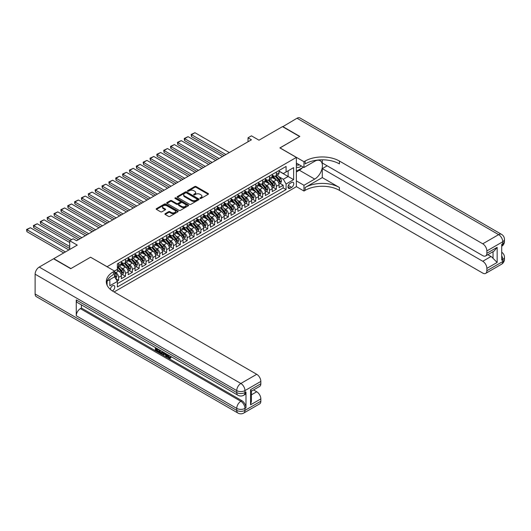 <?xml version="1.0" encoding="UTF-8"?>
<svg xmlns="http://www.w3.org/2000/svg" width="531" height="531" viewBox="0 0 531 531"><rect width="100%" height="100%" fill="white"/><g stroke="black" fill="none" stroke-linecap="round" stroke-linejoin="round"><path stroke-width="0.8" d="M200.101 198.441A0.664 0.385 0 0 0 201.043 198.441L208.198 194.313A0.949 0.551 0 0 0 208.477 193.921A0.949 0.551 0 0 0 208.198 193.536L196.078 186.54A0.949 0.551 0 0 0 194.731 186.54L187.582 190.669A0.664 0.385 0 0 0 188.525 191.213L189.448 190.682A3.047 1.759 0 0 1 193.755 190.682L194.771 191.26A3.047 1.759 0 0 1 195.66 192.507A3.047 1.759 0 0 1 194.771 193.749L193.842 194.286A0.664 0.385 0 0 0 194.784 194.831L195.713 194.293A3.047 1.759 0 0 1 200.021 194.293L201.03 194.877A3.047 1.759 0 0 1 201.919 196.118A3.047 1.759 0 0 1 201.03 197.366L200.101 197.897A0.664 0.385 0 0 0 200.101 198.441L200.101 197.897M112.399 290.935A3.106 1.792 120 0 0 112.579 290.842A3.106 1.792 120 0 0 114.61 288.107A3.106 1.792 120 0 0 114.132 285.618A3.106 1.792 120 0 0 112.579 285.771A3.106 1.792 120 0 0 110.388 289.428M165.181 213.668A0.949 0.551 0 0 0 164.902 214.053A0.949 0.551 0 0 0 165.181 214.444L168.586 216.409A0.949 0.551 0 0 0 169.927 216.409L177.872 211.823A0.949 0.551 0 0 0 178.15 211.431A0.949 0.551 0 0 0 177.872 211.046L165.758 204.05A0.949 0.551 0 0 0 164.411 204.05L156.466 208.637A0.949 0.551 0 0 0 156.187 209.022A0.949 0.551 0 0 0 156.466 209.413L160.574 211.783A0.949 0.551 0 0 0 161.922 211.783L165.32 209.818A0.949 0.551 0 0 0 165.599 209.433A0.949 0.551 0 0 0 165.32 209.041L163.282 207.867A2.549 1.467 0 0 1 162.539 206.825A2.549 1.467 0 0 1 164.106 205.47A2.549 1.467 0 0 1 166.887 205.789L174.858 210.389A2.549 1.467 0 0 1 175.608 211.431A2.549 1.467 0 0 1 174.035 212.792A2.549 1.467 0 0 1 171.261 212.473L169.927 211.703A0.949 0.551 0 0 0 168.586 211.703L165.181 213.668L165.181 214.444M90.635 257.263L107.096 266.688L296.364 157.415L279.903 147.91L299.623 136.527L282.479 126.63L258.989 140.191L251.448 135.836L248.017 137.814L251.448 139.792L76.577 240.755L73.145 238.777L69.72 240.755L69.72 249.464M90.635 257.183L70.922 268.567L53.777 258.67L77.26 245.11L69.72 240.755M189.521 204.322A0.949 0.551 0 0 0 190.861 204.322L198.806 199.736A0.949 0.551 0 0 0 199.085 199.344A0.949 0.551 0 0 0 198.806 198.959L186.693 191.963A0.949 0.551 0 0 0 185.346 191.963L177.4 196.55A0.949 0.551 0 0 0 177.122 196.935A0.949 0.551 0 0 0 177.4 197.326L189.521 204.322M175.343 198.587A0.664 0.385 0 0 1 176.02 198.68L176.02 197.89L188.339 204.999A0.949 0.551 0 0 1 188.618 205.391A0.949 0.551 0 0 1 188.339 205.776L180.394 210.362A0.949 0.551 0 0 1 179.053 210.362L166.933 203.366L170.332 201.422L170.332 200.625L166.933 202.59A0.949 0.551 0 0 0 166.654 202.981A0.949 0.551 0 0 0 166.933 203.366L166.933 202.59M170.332 201.422A0.949 0.551 0 0 1 171.679 201.422L171.679 200.625A0.949 0.551 0 0 0 170.332 200.625M171.679 200.625L176.591 203.466A0.949 0.551 0 0 0 177.938 203.466L180.195 202.165A0.949 0.551 0 0 0 180.474 201.773A0.949 0.551 0 0 0 180.195 201.388L175.077 198.435A0.664 0.385 0 0 1 176.02 197.89M117.192 281.091L118.612 280.268L115.771 278.622M114.57 271.872L115.871 272.629A3.876 2.237 60 0 1 118.612 277.374L121.36 275.795L121.36 278.682L125.469 276.306L122.349 274.507M121.008 267.67L122.727 268.666A3.876 2.237 60 0 1 125.469 273.419L128.217 271.832L128.217 274.726L132.332 272.35L129.212 270.551M127.865 263.715L129.584 264.71A3.876 2.237 60 0 1 132.332 269.463L135.073 267.876L135.073 270.764L139.188 268.387L136.069 266.589M134.721 259.752L136.447 260.748A3.876 2.237 60 0 1 139.188 265.5L141.93 263.914L141.93 266.808L146.045 264.431L142.925 262.633M141.578 255.796L143.304 256.792A3.876 2.237 60 0 1 146.045 261.544L148.786 259.958L148.786 262.845L152.901 260.469L149.782 258.67M148.434 251.833L150.16 252.829A3.876 2.237 60 0 1 152.901 257.581L155.643 255.995L155.643 258.889L159.758 256.513L156.638 254.714M155.298 247.877L157.017 248.873A3.876 2.237 60 0 1 159.758 253.626L162.506 252.039L162.506 254.926L166.615 252.55L163.495 250.751M162.154 243.915L163.873 244.91A3.876 2.237 60 0 1 166.615 249.663L169.362 248.077L169.362 250.971L173.478 248.594L170.358 246.796M169.011 239.959L170.73 240.955A3.876 2.237 60 0 1 173.478 245.707L176.219 244.121L176.219 247.008L180.334 244.632L177.215 242.833M175.867 235.996L177.593 236.992A3.876 2.237 60 0 1 180.334 241.744L183.076 240.158L183.076 243.052L187.191 240.676L184.071 238.877M182.724 232.04L184.449 233.036A3.876 2.237 60 0 1 187.191 237.788L189.932 236.202L189.932 239.089L194.047 236.72L190.928 234.914M189.58 228.078L191.306 229.073A3.876 2.237 60 0 1 194.047 233.826L196.789 232.239L196.789 235.133L200.904 232.757L197.784 230.958M196.443 224.122L198.163 225.117A3.876 2.237 60 0 1 200.904 229.87L203.652 228.284L203.652 231.171L207.76 228.801L204.641 226.996M203.3 220.166L205.019 221.155A3.876 2.237 60 0 1 207.76 225.907L210.508 224.321L210.508 227.215L214.624 224.839L211.504 223.04M210.157 216.203L211.876 217.199A3.876 2.237 60 0 1 214.624 221.951L217.365 220.365L217.365 223.252L221.48 220.883L218.36 219.077M217.013 212.247L218.739 213.236A3.876 2.237 60 0 1 221.48 217.989L224.221 216.402L224.221 219.296L228.337 216.92L225.217 215.121M223.87 208.285L225.595 209.28A3.876 2.237 60 0 1 228.337 214.033L231.078 212.446L231.078 215.334L235.193 212.964L232.074 211.159M230.726 204.329L232.452 205.318A3.876 2.237 60 0 1 235.193 210.07L237.934 208.484L237.934 211.378L242.05 209.002L238.93 207.203M237.589 200.366L239.308 201.362A3.876 2.237 60 0 1 242.05 206.114L244.798 204.528L244.798 207.415L248.906 205.046L245.787 203.24M244.446 196.41L246.165 197.399A3.876 2.237 60 0 1 248.906 202.152L251.654 200.572L251.654 203.459L255.769 201.083L252.65 199.284M251.302 192.448L253.021 193.443A3.876 2.237 60 0 1 255.769 198.196L258.511 196.609L258.511 199.497L262.626 197.127L259.506 195.322M258.159 188.492L259.885 189.481A3.876 2.237 60 0 1 262.626 194.233L265.367 192.653L265.367 195.541L269.482 193.165L266.363 191.366M265.015 184.529L266.741 185.525A3.876 2.237 60 0 1 269.482 190.277L272.224 188.691L272.224 191.578L276.339 189.209L276.339 186.315A3.876 2.237 -120 0 0 273.598 181.562L271.872 180.573M273.219 187.403L276.339 189.209M121.36 275.795A3.876 2.237 -120 0 0 118.612 271.042L116.554 269.854M128.217 271.832A3.876 2.237 -120 0 0 125.469 267.086L121.234 264.637M135.073 267.876A3.876 2.237 -120 0 0 132.332 263.124L128.09 260.675M141.93 263.914A3.876 2.237 -120 0 0 139.188 259.168L134.947 256.719M148.786 259.958A3.876 2.237 -120 0 0 146.045 255.205L141.804 252.756M155.643 255.995A3.876 2.237 -120 0 0 152.901 251.249L148.66 248.8M162.506 252.039A3.876 2.237 -120 0 0 159.758 247.287L155.517 244.837M169.362 248.077A3.876 2.237 -120 0 0 166.615 243.331L162.38 240.882M176.219 244.121A3.876 2.237 -120 0 0 173.478 239.368L169.236 236.919M183.076 240.158A3.876 2.237 -120 0 0 180.334 235.412L176.093 232.963M189.932 236.202A3.876 2.237 -120 0 0 187.191 231.45L182.949 229M196.789 232.239A3.876 2.237 -120 0 0 194.047 227.494L189.806 225.044M203.652 228.284A3.876 2.237 -120 0 0 200.904 223.531L196.662 221.082M210.508 224.321A3.876 2.237 -120 0 0 207.76 219.575L203.526 217.126M217.365 220.365A3.876 2.237 -120 0 0 214.624 215.613L210.382 213.163M224.221 216.402A3.876 2.237 -120 0 0 221.48 211.657L217.239 209.207M231.078 212.446A3.876 2.237 -120 0 0 228.337 207.694L224.095 205.245M237.934 208.484A3.876 2.237 -120 0 0 235.193 203.738L230.952 201.289M244.798 204.528A3.876 2.237 -120 0 0 242.05 199.775L237.808 197.326M251.654 200.572A3.876 2.237 -120 0 0 248.906 195.82L244.672 193.37M258.511 196.609A3.876 2.237 -120 0 0 255.769 191.857L251.528 189.408M265.367 192.653A3.876 2.237 -120 0 0 262.626 187.901L258.385 185.452M272.224 188.691A3.876 2.237 -120 0 0 269.482 183.938L265.241 181.489M291.632 182.478L290.125 183.348A3.007 1.739 120 0 0 288.16 185.996A3.007 1.739 120 0 0 288.618 188.405A3.007 1.739 120 0 0 290.125 188.253L291.632 187.383A3.007 1.739 120 0 0 293.597 184.735A3.007 1.739 120 0 0 293.139 182.325A3.007 1.739 120 0 0 291.632 182.478M107.096 285.2L107.096 281.138M114.085 291.95L296.364 186.713L296.364 157.415M114.57 276.704L117.378 281.417L117.378 286.959L286.076 189.56L286.076 184.018L283.335 179.266L278.735 176.611M117.378 281.417L109.837 285.771L109.837 279.558M114.497 271.042L117.378 269.383L117.378 263.834L286.076 166.442L286.076 171.984L293.623 167.63L293.623 179.664L286.076 184.018M121.36 262.175L122.727 262.964A3.876 2.237 60 0 0 124.666 263.157L127.413 261.577A3.876 2.237 -120 0 0 128.217 259.798L128.217 257.581M128.217 258.212L129.584 259.009A3.876 2.237 60 0 0 131.529 259.201L134.27 257.615A3.876 2.237 -120 0 0 135.073 255.842L135.073 253.619M135.073 254.256L136.447 255.046A3.876 2.237 60 0 0 138.385 255.238L141.127 253.659A3.876 2.237 -120 0 0 141.93 251.88L141.93 249.663M141.93 250.293L143.304 251.09A3.876 2.237 60 0 0 145.242 251.282L147.983 249.696A3.876 2.237 -120 0 0 148.786 247.924L148.786 245.707M148.786 246.338L150.16 247.127A3.876 2.237 60 0 0 152.098 247.32L154.84 245.74A3.876 2.237 -120 0 0 155.643 243.961L155.643 241.744M155.643 242.375L157.017 243.171A3.876 2.237 60 0 0 158.955 243.364L161.703 241.778A3.876 2.237 -120 0 0 162.506 240.005L162.506 237.788M162.506 238.419L163.873 239.209A3.876 2.237 60 0 0 165.811 239.401L168.559 237.822A3.876 2.237 -120 0 0 169.362 236.043L169.362 233.826M169.362 234.456L170.73 235.253A3.876 2.237 60 0 0 172.675 235.445L175.416 233.859A3.876 2.237 -120 0 0 176.219 232.087L176.219 229.87M176.219 230.5L177.593 231.29A3.876 2.237 60 0 0 179.531 231.483L182.272 229.903A3.876 2.237 -120 0 0 183.076 228.124L183.076 225.907M183.076 226.538L184.449 227.334A3.876 2.237 60 0 0 186.388 227.527L189.129 225.94A3.876 2.237 -120 0 0 189.932 224.168L189.932 221.951M189.932 222.582L191.306 223.372A3.876 2.237 60 0 0 193.244 223.564L195.985 221.985A3.876 2.237 -120 0 0 196.789 220.206L196.789 217.989M196.789 218.619L198.163 219.416A3.876 2.237 60 0 0 200.101 219.608L202.849 218.022A3.876 2.237 -120 0 0 203.652 216.25L203.652 214.033M203.652 214.663L205.019 215.453A3.876 2.237 60 0 0 206.957 215.646L209.705 214.066A3.876 2.237 -120 0 0 210.508 212.287L210.508 210.07M210.508 210.707L211.876 211.497A3.876 2.237 60 0 0 213.82 211.69L216.562 210.103A3.876 2.237 -120 0 0 217.365 208.331L217.365 206.114M217.365 206.745L218.739 207.535A3.876 2.237 60 0 0 220.677 207.727L223.418 206.147A3.876 2.237 -120 0 0 224.221 204.369L224.221 202.152M224.221 202.789L225.595 203.579A3.876 2.237 60 0 0 227.534 203.771L230.275 202.185A3.876 2.237 -120 0 0 231.078 200.413L231.078 198.196M231.078 198.826L232.452 199.616A3.876 2.237 60 0 0 234.39 199.809L237.131 198.229A3.876 2.237 -120 0 0 237.934 196.45L237.934 194.233M237.934 194.87L239.308 195.66A3.876 2.237 60 0 0 241.247 195.853L243.994 194.266A3.876 2.237 -120 0 0 244.798 192.494L244.798 190.277M244.798 190.908L246.165 191.698A3.876 2.237 60 0 0 248.103 191.89L250.851 190.31A3.876 2.237 -120 0 0 251.654 188.532L251.654 186.315M251.654 186.952L253.021 187.742A3.876 2.237 60 0 0 254.966 187.934L257.708 186.348A3.876 2.237 -120 0 0 258.511 184.576L258.511 182.359M258.511 182.989L259.885 183.779A3.876 2.237 60 0 0 261.823 183.972L264.564 182.392A3.876 2.237 -120 0 0 265.367 180.613L265.367 178.396M265.367 179.033L266.741 179.823A3.876 2.237 60 0 0 268.679 180.016L271.421 178.429A3.876 2.237 -120 0 0 272.224 176.657L272.224 174.44M117.378 283.634L283.196 187.901L283.196 185.246L279.08 187.622L279.08 184.735A3.876 2.237 -120 0 0 276.339 179.982L272.098 177.533M272.224 175.071L273.598 175.861A3.876 2.237 -120 0 0 275.536 176.053A3.876 2.237 -120 0 0 276.339 174.281L276.339 172.064M275.536 176.053L278.277 174.473A3.876 2.237 -120 0 0 279.08 172.694L279.08 170.478M118.612 263.124L118.612 265.341A3.876 2.237 60 0 1 117.809 267.12A3.876 2.237 60 0 1 117.378 267.272M117.809 267.12L120.557 265.533A3.876 2.237 -120 0 0 121.36 263.761L121.36 261.537M125.469 259.168L125.469 261.385A3.876 2.237 60 0 1 124.666 263.157M132.332 255.205L132.332 257.422A3.876 2.237 60 0 1 131.529 259.201M139.188 251.249L139.188 253.466A3.876 2.237 60 0 1 138.385 255.238M146.045 247.287L146.045 249.504A3.876 2.237 60 0 1 145.242 251.282M152.901 243.331L152.901 245.548A3.876 2.237 60 0 1 152.098 247.32M159.758 239.368L159.758 241.585A3.876 2.237 60 0 1 158.955 243.364M166.615 235.412L166.615 237.629A3.876 2.237 60 0 1 165.811 239.401M173.478 231.45L173.478 233.667A3.876 2.237 60 0 1 172.675 235.445M180.334 227.494L180.334 229.711A3.876 2.237 60 0 1 179.531 231.483M187.191 223.531L187.191 225.748A3.876 2.237 60 0 1 186.388 227.527M194.047 219.575L194.047 221.792A3.876 2.237 60 0 1 193.244 223.564M200.904 215.613L200.904 217.829A3.876 2.237 60 0 1 200.101 219.608M207.76 211.657L207.76 213.874A3.876 2.237 60 0 1 206.957 215.646M214.624 207.694L214.624 209.911A3.876 2.237 60 0 1 213.82 211.69M221.48 203.738L221.48 205.955A3.876 2.237 60 0 1 220.677 207.727M228.337 199.775L228.337 201.992A3.876 2.237 60 0 1 227.534 203.771M235.193 195.82L235.193 198.036A3.876 2.237 60 0 1 234.39 199.809M242.05 191.857L242.05 194.074A3.876 2.237 60 0 1 241.247 195.853M248.906 187.901L248.906 190.118A3.876 2.237 60 0 1 248.103 191.89M255.769 183.938L255.769 186.155A3.876 2.237 60 0 1 254.966 187.934M262.626 179.982L262.626 182.199A3.876 2.237 60 0 1 261.823 183.972M269.482 176.02L269.482 178.237A3.876 2.237 60 0 1 268.679 180.016M269.482 190.277L269.482 193.165M262.626 194.233L262.626 197.127M255.769 198.196L255.769 201.083M248.906 202.152L248.906 205.046M242.05 206.114L242.05 209.002M235.193 210.07L235.193 212.964M228.337 214.033L228.337 216.92M221.48 217.989L221.48 220.883M214.624 221.951L214.624 224.839M207.76 225.907L207.76 228.801M200.904 229.87L200.904 232.757M194.047 233.826L194.047 236.72M187.191 237.788L187.191 240.676M180.334 241.744L180.334 244.632M173.478 245.707L173.478 248.594M166.615 249.663L166.615 252.55M159.758 253.626L159.758 256.513M152.901 257.581L152.901 260.469M146.045 261.544L146.045 264.431M139.188 265.5L139.188 268.387M132.332 269.463L132.332 272.35M125.469 273.419L125.469 276.306M118.612 277.374L118.612 280.268M283.335 179.266L288.134 176.498L288.134 170.796L293.623 167.63M279.08 171.267L293.623 179.664M279.08 171.115L283.335 173.564L286.076 171.984M248.017 137.814L248.017 141.777M280.076 183.447L283.196 185.246M283.196 187.901L286.076 189.56M200.366 198.534L201.03 198.156A3.047 1.759 0 0 0 201.919 196.915L201.919 196.118M195.66 192.507L195.66 193.297A3.047 1.759 0 0 1 194.771 194.538L194.107 194.923M208.198 193.536L208.198 194.313L196.078 187.33A0.949 0.551 0 0 0 194.731 187.33L187.848 191.306M198.793 199.742L186.693 192.753A0.949 0.551 0 0 0 185.346 192.753L177.414 197.333M197.12 199.616A0.664 0.385 0 0 0 197.12 199.072L186.487 192.932A0.664 0.385 0 0 0 185.545 192.932L184.569 193.496A3.047 1.759 0 0 0 183.68 194.738A3.047 1.759 0 0 0 184.569 195.985L191.837 200.18A3.047 1.759 0 0 0 196.145 200.18L197.12 199.616L197.12 200.406A0.664 0.385 0 0 0 197.32 200.141L197.32 199.344M183.68 194.738L183.68 195.534A3.047 1.759 0 0 0 184.569 196.775L184.569 195.985M197.12 200.406L196.145 200.97A3.047 1.759 0 0 1 191.837 200.97L184.569 196.775M171.679 201.422L176.591 204.256A0.949 0.551 0 0 0 177.938 204.256L180.195 202.955A0.949 0.551 0 0 0 180.474 202.563L180.474 201.773M176.02 198.68L188.326 205.782M181.695 206.406A2.549 1.467 0 0 0 184.469 206.725A2.549 1.467 0 0 0 186.042 205.371A2.549 1.467 0 0 0 185.292 204.329L182.485 202.709A0.949 0.551 0 0 0 181.137 202.709L178.881 204.01A0.949 0.551 0 0 0 178.602 204.395A0.949 0.551 0 0 0 178.881 204.787L181.695 206.406L181.695 207.203A2.549 1.467 0 0 0 184.469 207.521A2.549 1.467 0 0 0 186.042 206.161L186.042 205.371M178.602 204.395L178.602 205.192A0.949 0.551 0 0 0 178.881 205.577L178.881 204.787M181.695 207.203L178.881 205.577M175.608 211.431L175.608 212.221A2.549 1.467 0 0 1 174.035 213.581A2.549 1.467 0 0 1 171.261 213.263L169.927 212.493A0.949 0.551 0 0 0 168.586 212.493L165.194 214.451M162.539 206.825L162.539 207.621A2.549 1.467 0 0 0 163.282 208.656L163.282 207.867M165.32 209.041L165.32 209.818L163.282 208.656M177.858 211.829L165.758 204.84A0.949 0.551 0 0 0 164.411 204.84L156.479 209.42L156.466 208.637M279.027 184.051L280.799 183.029L281.483 181.051A2.569 1.487 -120 0 0 280.481 178.635L277.348 175.011M225.901 154.541L191.512 134.688L194.937 132.71L229.332 152.563M276.724 180.235L273.007 175.927A7.421 4.281 -120 0 0 272.224 175.111M191.512 136.666L191.133 134.469L191.512 134.688L191.512 136.666L224.188 155.53M274.686 179.027L272.602 176.617A6.16 3.558 -120 0 0 272.224 176.206M275.184 176.192L278.357 179.863A2.569 1.487 60 0 1 279.273 181.635L280.096 181.157A2.569 1.487 -120 0 0 279.18 179.392L276.047 175.761M275.377 176.133L278.782 180.075A1.308 0.757 60 0 1 279.107 180.586L280.096 181.157M191.133 134.469L194.937 132.71M296.364 166.747A6.306 3.637 120 0 0 297.805 167.451A6.306 3.637 120 0 0 301.289 165.918M296.364 164.125A4.314 2.489 120 0 0 297.061 164.975A4.314 2.489 120 0 0 297.699 165.174A4.314 2.489 120 0 0 299.258 164.743M303.427 167.152L296.364 171.228M282.684 126.75L297.015 118.234L498.629 234.636A5.821 3.359 120 0 1 501.543 234.35A5.821 5.821 0 0 1 504.45 239.388A5.821 3.359 180 0 1 502.744 241.764L486.867 250.931A5.821 3.359 -120 0 0 482.759 243.802L498.629 234.636A5.821 3.359 60 0 1 502.744 241.764L502.744 243.742L501.715 244.34L501.715 260.177L502.744 259.579L502.744 261.564A5.821 3.359 60 0 1 501.543 264.226L485.666 273.392A5.821 3.359 -120 0 0 486.867 270.724L502.744 261.564A5.821 3.359 0 0 0 504.45 259.188A5.821 5.821 0 0 1 501.543 264.226M282.684 126.511L299.829 136.407L279.976 147.95M296.364 180.892L303.978 185.286L314.71 179.093A10.912 6.299 120 0 0 321.839 169.475A10.912 6.299 120 0 0 320.166 160.734A10.912 6.299 120 0 0 314.71 161.271L303.978 167.471L303.978 161.729L305.139 161.052A24.247 13.998 180 0 1 339.428 161.052L482.759 243.802M303.978 185.286L303.978 191.027L305.139 190.357A24.247 13.998 180 0 1 339.428 190.357L482.759 273.1A5.821 3.359 -120 0 0 485.666 273.392M322.284 177.606L305.139 187.503A24.247 13.998 180 0 1 339.428 187.503L322.284 177.606L322.284 168.619L327.156 165.805M322.284 159.804L322.284 162.997L482.759 255.643A5.821 3.359 -120 0 0 485.666 255.929A5.821 3.359 -120 0 0 486.867 253.267L497.155 247.327L497.155 262.453L493.04 258.338L493.04 251.667M497.155 262.453L486.867 268.387L486.867 270.724M486.867 268.387A5.821 3.359 -120 0 0 482.759 261.265L490.983 256.513A5.821 3.359 60 0 1 493.04 258.338M322.284 168.619L482.759 261.265M297.015 118.234A5.821 3.359 -60 0 1 299.929 117.948L501.543 234.35M296.364 163.077L303.978 167.471M279.976 147.87L303.978 161.729M296.364 186.633L303.978 191.027M486.867 250.931L486.867 253.267M487.823 254.688L490.983 256.513M305.139 161.052L305.139 163.906A24.247 13.998 180 0 1 339.428 163.906L339.428 161.052M485.666 255.929L494.082 251.07L497.155 247.327M302.371 167.763A10.912 6.299 -60 0 1 299.345 170.219L296.364 171.944M167.511 354.569L167.451 355.146L167.982 354.841L169.754 357.655M167.451 355.146L168.725 357.808L169.528 357.907L170.431 356.965L171.009 357.456L169.98 358.544L168.778 358.385L166.92 354.23M164.152 354.19L163.342 355.186L162.725 354.827L163.76 352.405M166.376 353.918L167.192 356.779L166.648 357.091L166.03 356.739L165.559 355.007L163.807 353.991L163.342 355.186M156.506 349.046L156.506 350.055L158.928 351.456L158.928 352.007L158.377 352.318L155.371 350.586L155.371 347.566M158.663 349.464L158.119 349.975L155.955 348.728L155.955 350.374L156.506 350.055M76.265 299.929L236.74 392.568A5.821 3.359 120 0 0 237.941 395.237L77.473 302.59A5.821 3.359 -60 0 1 76.265 299.929L76.265 315.766A5.821 3.359 -60 0 1 80.38 308.637L81.409 308.04L241.877 400.686A5.821 3.359 60 0 1 245.992 407.815L245.992 391.978A5.821 3.359 60 0 1 244.791 394.639L243.762 395.237A5.821 3.359 -120 0 0 244.964 392.568L245.992 391.978M81.409 308.04L81.409 304.86M162.506 351.681L162.546 352.325L163.083 352.013L161.982 353.898L159.174 352.776L159.174 349.756M70.716 268.686L90.569 257.223L114.57 271.082L113.402 271.753A24.247 13.998 -0 0 0 106.3 281.656A24.247 13.998 -0 0 0 113.402 291.552L256.725 374.302A5.821 3.359 60 0 1 260.84 381.424L244.964 390.59L244.964 392.568A5.821 3.359 -0 0 1 236.74 392.568L236.74 390.59L35.119 274.188A5.821 3.359 -60 0 1 39.234 267.066L53.571 258.789L70.716 268.686M114.57 271.082L114.57 276.824L106.983 281.198M250.552 389.701L251.409 390.989L251.409 401.164L250.552 404.828L250.552 389.701L260.84 383.76L260.84 381.424M260.84 383.76A5.821 3.359 60 0 1 259.639 386.429L251.409 391.174M35.119 293.988L236.74 410.39A5.821 3.359 120 0 0 237.941 413.052L36.327 296.65A5.821 3.359 -60 0 1 35.119 293.988L35.119 274.188M253.566 389.933L256.725 391.759A5.821 3.359 60 0 1 260.84 398.887L250.552 404.828M245.992 407.815L244.964 408.405L244.964 410.39L260.84 401.224L260.84 398.887M260.84 401.224A5.821 3.359 60 0 1 259.639 403.885L243.762 413.052A5.821 3.359 -120 0 0 244.964 410.39A5.821 3.359 -0 0 1 236.74 410.39L236.74 408.405L76.265 315.766M113.402 271.753L113.402 274.607A24.247 13.998 -0 0 0 106.426 283.076M155.955 350.374L158.377 351.774L158.928 351.456M158.377 351.774L158.377 352.318M155.955 347.898L158.357 349.285M158.119 349.431L158.119 349.975M162.546 352.325L161.982 353.898M159.751 350.095L159.751 352.564L160.601 353.055L161.57 353.281L161.928 351.349M160.302 350.407L160.302 352.245L162.121 352.962M159.751 352.564L160.302 352.245M160.601 353.055L161.152 352.737M165.606 353.473L166.648 357.091M164.305 352.723L163.979 353.546L165.387 354.356L165.061 353.161M164.65 352.923L165.181 353.606M163.979 353.546L164.53 353.228M168.725 357.808L169.276 357.489M169.88 357.283L170.458 357.775L171.009 357.456M170.458 357.775L169.98 358.544M272.171 188.014L273.943 186.992L274.627 185.007A2.569 1.487 -120 0 0 273.624 182.598L270.491 178.967M219.044 158.504L184.655 138.644L188.08 136.666L222.476 156.519M269.861 184.191L266.15 179.89A7.421 4.281 -120 0 0 265.367 179.073M184.655 140.629L184.277 139.222L184.277 138.432L184.655 138.644L184.655 140.629L217.332 159.492M267.823 182.983L265.746 180.58A6.16 3.558 -120 0 0 265.367 180.162M268.328 180.155L271.5 183.826A2.569 1.487 60 0 1 272.416 185.591L273.239 185.12A2.569 1.487 -120 0 0 272.323 183.348L269.19 179.717M268.513 180.095L271.918 184.038A1.308 0.757 60 0 1 272.25 184.549L273.239 185.12M184.277 138.432L188.08 136.666M265.308 191.97L267.08 190.948L267.77 188.97A2.569 1.487 -120 0 0 266.768 186.554L263.635 182.929M212.188 162.459L177.799 142.607L181.224 140.629L215.613 160.481M263.004 188.147L259.287 183.845A7.421 4.281 -120 0 0 258.511 183.029M177.799 144.585L177.42 142.388L177.799 142.607L177.799 144.585L210.475 163.448M260.967 186.945L258.889 184.536A6.16 3.558 -120 0 0 258.511 184.124M261.471 184.111L264.644 187.782A2.569 1.487 60 0 1 265.56 189.554L266.383 189.076A2.569 1.487 -120 0 0 265.467 187.31L262.334 183.68M261.657 184.051L265.062 187.994A1.308 0.757 60 0 1 265.394 188.505L266.383 189.076M177.42 142.388L181.224 140.629M258.451 195.932L260.223 194.91L260.907 192.926A2.569 1.487 -120 0 0 259.911 190.516L256.778 186.885M205.331 166.422L170.936 146.563L174.367 144.585L208.756 164.437M256.148 192.109L252.431 187.808A7.421 4.281 -120 0 0 251.654 186.992M170.936 148.547L170.564 147.14L170.564 146.35L170.936 146.563L170.936 148.547L203.612 167.411M254.11 190.901L252.033 188.498A6.16 3.558 -120 0 0 251.654 188.08M254.614 188.074L257.781 191.744A2.569 1.487 60 0 1 258.697 193.51L259.52 193.038A2.569 1.487 -120 0 0 258.604 191.266L255.471 187.635M254.8 188.014L258.205 191.956A1.308 0.757 60 0 1 258.537 192.468L259.52 193.038M170.564 146.35L174.367 144.585M251.594 199.888L253.367 198.866L254.05 196.888A2.569 1.487 -120 0 0 253.055 194.472L249.915 190.848M198.468 170.378L164.079 150.525L167.511 148.547L201.899 168.4M249.291 196.065L245.574 191.764A7.421 4.281 -120 0 0 244.798 190.948M164.079 152.503L163.701 150.306L164.079 150.525L164.079 152.503L196.755 171.367M247.254 194.864L245.176 192.454A6.16 3.558 -120 0 0 244.798 192.043M247.758 192.03L250.924 195.7A2.569 1.487 60 0 1 251.84 197.472L252.663 196.994A2.569 1.487 -120 0 0 251.747 195.229L248.614 191.598M247.944 191.97L251.349 195.912A1.308 0.757 60 0 1 251.681 196.424L252.663 196.994M163.701 150.306L167.511 148.547M244.738 203.851L246.51 202.829L247.194 200.844A2.569 1.487 -120 0 0 246.192 198.435L243.059 194.804M191.611 174.341L157.222 154.481L160.654 152.503L195.043 172.356M242.435 200.028L238.718 195.727A7.421 4.281 -120 0 0 237.934 194.91M157.222 156.466L156.844 155.059L156.844 154.269L157.222 154.481L157.222 156.466L189.899 175.33M240.397 198.82L238.319 196.417A6.16 3.558 -120 0 0 237.934 195.999M240.901 195.992L244.068 199.663A2.569 1.487 60 0 1 244.983 201.428L245.807 200.957A2.569 1.487 -120 0 0 244.891 199.185L241.758 195.554M241.087 195.932L244.492 199.875A1.308 0.757 60 0 1 244.818 200.386L245.807 200.957M156.844 154.269L160.654 152.503M237.881 207.807L239.654 206.785L240.337 204.807A2.569 1.487 -120 0 0 239.335 202.391L236.202 198.767M184.755 178.297L150.366 158.444L153.791 156.466L188.186 176.319M235.578 203.984L231.861 199.683A7.421 4.281 -120 0 0 231.078 198.866M150.366 160.422L149.988 158.225L150.366 158.444L150.366 160.422L183.042 179.286M233.54 202.782L231.456 200.373A6.16 3.558 -120 0 0 231.078 199.961M234.038 199.948L237.211 203.619A2.569 1.487 60 0 1 238.127 205.391L238.95 204.913A2.569 1.487 -120 0 0 238.034 203.147L234.901 199.517M234.231 199.888L237.636 203.831A1.308 0.757 60 0 1 237.961 204.342L238.95 204.913M149.988 158.225L153.791 156.466M231.025 211.769L232.797 210.741L233.481 208.763A2.569 1.487 -120 0 0 232.478 206.353L229.346 202.723M177.898 182.259L143.509 162.4L146.934 160.422L181.33 180.274M228.715 207.946L225.005 203.645A7.421 4.281 -120 0 0 224.221 202.829M143.509 164.384L143.131 162.181L143.509 162.4L143.509 164.384L176.186 183.248M226.677 206.738L224.6 204.335A6.16 3.558 -120 0 0 224.221 203.917M227.182 203.911L230.354 207.581A2.569 1.487 60 0 1 231.27 209.347L232.093 208.875A2.569 1.487 -120 0 0 231.177 207.103L228.045 203.473M227.368 203.851L230.773 207.794A1.308 0.757 60 0 1 231.104 208.305L232.093 208.875M143.131 162.181L146.934 160.422M224.162 215.725L225.934 214.703L226.624 212.725A2.569 1.487 -120 0 0 225.622 210.309L222.489 206.685M171.042 186.215L136.653 166.362L140.078 164.384L174.467 184.237M221.858 211.902L218.141 207.601A7.421 4.281 -120 0 0 217.365 206.785M136.653 168.34L136.275 166.143L136.653 166.362L136.653 168.34L169.329 187.204M219.821 210.701L217.743 208.291A6.16 3.558 -120 0 0 217.365 207.88M220.325 207.867L223.498 211.537A2.569 1.487 60 0 1 224.414 213.309L225.237 212.831A2.569 1.487 -120 0 0 224.321 211.059L221.188 207.435M220.511 207.807L223.916 211.75A1.308 0.757 60 0 1 224.248 212.261L225.237 212.831M136.275 166.143L140.078 164.384M217.305 219.688L219.077 218.659L219.761 216.681A2.569 1.487 -120 0 0 218.765 214.272L215.632 210.641M164.185 190.178L129.79 170.318L133.221 168.34L167.61 188.193M215.002 215.865L211.285 211.564A7.421 4.281 -120 0 0 210.508 210.747M129.79 172.303L129.418 170.099L129.79 172.303L162.466 191.167M212.964 214.657L210.887 212.254A6.16 3.558 -120 0 0 210.508 211.836M213.469 211.829L216.635 215.5A2.569 1.487 60 0 1 217.551 217.265L218.374 216.794A2.569 1.487 -120 0 0 217.458 215.022L214.325 211.391M213.654 211.769L217.06 215.712A1.308 0.757 60 0 1 217.391 216.223L218.374 216.794M129.418 170.099L133.221 168.34M210.449 223.644L212.221 222.622L212.904 220.644A2.569 1.487 -120 0 0 211.909 218.228L208.769 214.604M157.322 194.134L122.933 174.281L126.365 172.303L160.754 192.156M208.145 219.821L204.428 215.52A7.421 4.281 -120 0 0 203.652 214.703M122.933 176.259L122.555 174.062L122.933 174.281L122.933 176.259L155.61 195.123M206.108 218.619L204.03 216.21A6.16 3.558 -120 0 0 203.652 215.798M206.612 215.785L209.778 219.456A2.569 1.487 60 0 1 210.694 221.228L211.517 220.75A2.569 1.487 -120 0 0 210.601 218.978L207.468 215.354M206.798 215.725L210.203 219.668A1.308 0.757 60 0 1 210.535 220.179L211.517 220.75M122.555 174.062L126.365 172.303M203.592 227.607L205.364 226.578L206.048 224.6A2.569 1.487 -120 0 0 205.046 222.19L201.913 218.56M150.465 198.096L116.077 178.237L119.508 176.259L153.897 196.112M201.289 223.783L197.572 219.482A7.421 4.281 -120 0 0 196.789 218.666M116.077 180.221L115.698 178.018L116.077 178.237L116.077 180.221L148.753 199.085M199.251 222.575L197.174 220.173A6.16 3.558 -120 0 0 196.789 219.754M199.756 219.748L202.922 223.418A2.569 1.487 60 0 1 203.838 225.184L204.661 224.713A2.569 1.487 -120 0 0 203.745 222.94L200.612 219.31M199.941 219.688L203.346 223.631A1.308 0.757 60 0 1 203.672 224.142L204.661 224.713M115.698 178.018L119.508 176.259M196.735 231.562L198.508 230.54L199.191 228.562A2.569 1.487 -120 0 0 198.189 226.146L195.056 222.522M143.609 202.052L109.22 182.199L112.645 180.221L147.041 200.074M194.432 227.739L190.715 223.438A7.421 4.281 -120 0 0 189.932 222.622M109.22 184.177L108.842 181.98L109.22 182.199L109.22 184.177L141.896 203.041M192.395 226.538L190.31 224.128A6.16 3.558 -120 0 0 189.932 223.717M192.892 223.704L196.065 227.374A2.569 1.487 60 0 1 196.981 229.146L197.804 228.669A2.569 1.487 -120 0 0 196.888 226.896L193.755 223.272M193.085 223.644L196.49 227.587A1.308 0.757 60 0 1 196.815 228.098L197.804 228.669M108.842 181.98L112.645 180.221M189.879 235.525L191.651 234.496L192.335 232.518A2.569 1.487 -120 0 0 191.333 230.109L188.2 226.478M136.752 206.015L102.364 186.155L105.788 184.177L140.184 204.03M187.569 231.702L183.859 227.401A7.421 4.281 -120 0 0 183.076 226.584M102.364 188.14L101.985 185.936L102.364 186.155L102.364 188.14L135.04 207.004M185.531 230.494L183.454 228.091A6.16 3.558 -120 0 0 183.076 227.673M186.036 227.666L189.209 231.337A2.569 1.487 60 0 1 190.125 233.102L190.948 232.631A2.569 1.487 -120 0 0 190.032 230.859L186.899 227.228M186.222 227.607L189.627 231.549A1.308 0.757 60 0 1 189.959 232.06L190.948 232.631M101.985 185.936L105.788 184.177M183.016 239.481L184.788 238.459L185.478 236.481A2.569 1.487 -120 0 0 184.476 234.065L181.343 230.441M129.896 209.971L95.507 190.118L98.932 188.14L133.321 207.993M180.713 235.658L176.996 231.357A7.421 4.281 -120 0 0 176.219 230.54M95.507 192.096L95.129 189.899L95.507 190.118L95.507 192.096L128.183 210.96M178.675 234.456L176.597 232.047A6.16 3.558 -120 0 0 176.219 231.635M179.179 231.622L182.352 235.293A2.569 1.487 60 0 1 183.268 237.065L184.091 236.587A2.569 1.487 -120 0 0 183.175 234.815L180.042 231.191M179.365 231.562L182.77 235.505A1.308 0.757 60 0 1 183.102 236.016L184.091 236.587M95.129 189.899L98.932 188.14M176.159 243.444L177.931 242.415L178.615 240.437A2.569 1.487 -120 0 0 177.619 238.027L174.487 234.397M123.039 213.933L88.644 194.074L92.075 192.096L126.464 211.949M173.856 239.62L170.139 235.319A7.421 4.281 -120 0 0 169.362 234.503M88.644 196.058L88.272 193.855L88.644 196.058L121.32 214.922M171.818 238.412L169.741 236.003A6.16 3.558 -120 0 0 169.362 235.591M172.323 235.585L175.489 239.255A2.569 1.487 60 0 1 176.405 241.021L177.228 240.55A2.569 1.487 -120 0 0 176.312 238.777L173.179 235.147M172.509 235.525L175.914 239.468A1.308 0.757 60 0 1 176.246 239.979L177.228 240.55M88.272 193.855L92.075 192.096M169.303 247.4L171.075 246.377L171.759 244.399A2.569 1.487 -120 0 0 170.763 241.983L167.623 238.359M116.176 217.889L81.787 198.036L85.219 196.058L119.608 215.911M166.999 243.576L163.282 239.275A7.421 4.281 -120 0 0 162.506 238.459M81.787 200.014L81.409 197.817L81.787 198.036L81.787 200.014L114.464 218.878M164.962 242.375L162.884 239.966A6.16 3.558 -120 0 0 162.506 239.554M165.466 239.541L168.632 243.211A2.569 1.487 60 0 1 169.548 244.983L170.371 244.506A2.569 1.487 -120 0 0 169.455 242.733L166.322 239.109M165.652 239.481L169.057 243.424A1.308 0.757 60 0 1 169.389 243.935L170.371 244.506M81.409 197.817L85.219 196.058M162.446 251.362L164.218 250.333L164.902 248.355A2.569 1.487 -120 0 0 163.9 245.946L160.767 242.315M109.32 221.852L74.931 201.992L78.362 200.014L112.751 219.867M160.143 247.539L156.426 243.238A7.421 4.281 -120 0 0 155.643 242.421M74.931 203.97L74.552 201.773L74.931 201.992L74.931 203.97L107.607 222.841M158.105 246.331L156.028 243.921A6.16 3.558 -120 0 0 155.643 243.51M158.61 243.503L161.776 247.174A2.569 1.487 60 0 1 162.692 248.939L163.515 248.468A2.569 1.487 -120 0 0 162.599 246.696L159.466 243.065M158.796 243.444L162.201 247.386A1.308 0.757 60 0 1 162.526 247.897L163.515 248.468M74.552 201.773L78.362 200.014M155.59 255.318L157.362 254.296L158.046 252.318A2.569 1.487 -120 0 0 157.043 249.902L153.91 246.278M102.463 225.808L68.074 205.955L71.499 203.97L105.895 223.83M153.286 251.495L149.569 247.194A7.421 4.281 -120 0 0 148.786 246.377M68.074 207.933L67.696 205.736L68.074 205.955L68.074 207.933L100.751 226.797M151.249 250.293L149.165 247.884A6.16 3.558 -120 0 0 148.786 247.473M151.747 247.459L154.919 251.13A2.569 1.487 60 0 1 155.835 252.902L156.658 252.424A2.569 1.487 -120 0 0 155.742 250.652L152.609 247.028M151.939 247.4L155.344 251.342A1.308 0.757 60 0 1 155.669 251.853L156.658 252.424M67.696 205.736L71.499 203.97M148.733 259.281L150.505 258.252L151.189 256.274A2.569 1.487 -120 0 0 150.187 253.864L147.054 250.234M95.607 229.77L61.218 209.911L64.643 207.933L99.038 227.786M146.423 255.457L142.713 251.156A7.421 4.281 -120 0 0 141.93 250.34M61.218 211.889L60.839 209.692L61.218 209.911L61.218 211.889L93.894 230.759M144.386 254.249L142.308 251.84A6.16 3.558 -120 0 0 141.93 251.428M144.89 251.422L148.063 255.092A2.569 1.487 60 0 1 148.979 256.858L149.802 256.387A2.569 1.487 -120 0 0 148.886 254.614L145.753 250.984M145.076 251.362L148.481 255.305A1.308 0.757 60 0 1 148.813 255.816L149.802 256.387M60.839 209.692L64.643 207.933M141.87 263.237L143.642 262.214L144.332 260.236A2.569 1.487 -120 0 0 143.33 257.82L140.197 254.196M88.75 233.726L54.354 213.874L57.786 211.889L92.175 231.748M139.567 259.413L135.85 255.112A7.421 4.281 -120 0 0 135.073 254.296M54.354 215.851L53.983 213.654L54.354 215.851L87.038 234.715M137.529 258.212L135.451 255.803A6.16 3.558 -120 0 0 135.073 255.391M138.033 255.378L141.206 259.048A2.569 1.487 60 0 1 142.122 260.821L142.945 260.343A2.569 1.487 -120 0 0 142.029 258.57L138.89 254.946M138.219 255.318L141.624 259.261A1.308 0.757 60 0 1 141.956 259.772L142.945 260.343M53.983 213.654L57.786 211.889M135.013 267.199L136.786 266.17L137.469 264.192A2.569 1.487 -120 0 0 136.474 261.783L133.341 258.152M81.893 237.689L47.498 217.829L50.93 215.851L85.318 235.704M132.71 263.376L128.993 259.075A7.421 4.281 -120 0 0 128.217 258.258M47.498 219.807L47.126 217.61L47.498 219.807L80.174 238.678M130.672 262.168L128.595 259.759A6.16 3.558 -120 0 0 128.217 259.347M131.177 259.34L134.343 263.011A2.569 1.487 60 0 1 135.259 264.777L136.082 264.305A2.569 1.487 -120 0 0 135.166 262.533L132.033 258.902M131.363 259.281L134.768 263.223A1.308 0.757 60 0 1 135.1 263.734L136.082 264.305M47.126 217.61L50.93 215.851M128.157 271.155L129.929 270.133L130.613 268.155A2.569 1.487 -120 0 0 129.617 265.739L126.478 262.115M71.605 239.667L40.641 221.792L44.073 219.807L78.462 239.667M125.854 267.332L122.137 263.031A7.421 4.281 -120 0 0 121.36 262.214M40.641 223.77L40.263 221.573L40.641 221.792L40.641 223.77L69.893 240.656M123.816 266.124L121.738 263.721A6.16 3.558 -120 0 0 121.36 263.31M124.32 263.296L127.486 266.967A2.569 1.487 60 0 1 128.402 268.739L129.225 268.261A2.569 1.487 -120 0 0 128.31 266.489L125.177 262.865M124.506 263.237L127.911 267.179A1.308 0.757 60 0 1 128.243 267.69L129.225 268.261M40.263 221.573L44.073 219.807M121.3 275.118L123.073 274.089L123.756 272.111A2.569 1.487 -120 0 0 122.754 269.702L119.621 266.071M69.72 246.497L33.785 225.748L37.216 223.77L69.72 242.534M118.997 271.295L117.358 269.396M33.785 227.726L33.407 225.529L33.785 225.748L33.785 227.726L69.72 248.475M117.464 267.259L120.63 270.923A2.569 1.487 60 0 1 121.546 272.695L122.369 272.224A2.569 1.487 -120 0 0 121.453 270.452L118.32 266.821M117.65 267.199L121.055 271.142A1.308 0.757 60 0 1 121.38 271.653L122.369 272.224M33.407 225.529L37.216 223.77M115.632 278.39L116.216 278.052L116.9 276.074A2.569 1.487 -120 0 0 115.897 273.657L114.57 272.118M65.432 251.94L26.928 229.711L30.353 227.726L68.864 249.962M26.928 231.689L26.55 229.492L26.928 229.711L26.928 231.689L63.72 252.929M114.57 276.253A2.569 1.487 60 0 1 114.689 276.658L115.512 276.18A2.569 1.487 -120 0 0 114.596 274.408L114.57 274.381M26.55 229.492L30.353 227.726M115.871 272.629L118.612 271.042M122.727 268.666L125.469 267.086M129.584 264.71L132.332 263.124M136.447 260.748L139.188 259.168M143.304 256.792L146.045 255.205M150.16 252.829L152.901 251.249M157.017 248.873L159.758 247.287M163.873 244.91L166.615 243.331M170.73 240.955L173.478 239.368M177.593 236.992L180.334 235.412M184.449 233.036L187.191 231.45M191.306 229.073L194.047 227.494M198.163 225.117L200.904 223.531M205.019 221.155L207.76 219.575M211.876 217.199L214.624 215.613M218.739 213.236L221.48 211.657M225.595 209.28L228.337 207.694M232.452 205.318L235.193 203.738M239.308 201.362L242.05 199.775M246.165 197.399L248.906 195.82M253.021 193.443L255.769 191.857M259.885 189.481L262.626 187.901M266.741 185.525L269.482 183.938M273.598 181.562L276.339 179.982M276.339 174.281L279.08 172.694M118.612 265.341L121.36 263.761M125.469 261.385L128.217 259.798M132.332 257.422L135.073 255.842M139.188 253.466L141.93 251.88M146.045 249.504L148.786 247.924M152.901 245.548L155.643 243.961M159.758 241.585L162.506 240.005M166.615 237.629L169.362 236.043M173.478 233.667L176.219 232.087M180.334 229.711L183.076 228.124M187.191 225.748L189.932 224.168M194.047 221.792L196.789 220.206M200.904 217.829L203.652 216.25M207.76 213.874L210.508 212.287M214.624 209.911L217.365 208.331M221.48 205.955L224.221 204.369M228.337 201.992L231.078 200.413M235.193 198.036L237.934 196.45M242.05 194.074L244.798 192.494M248.906 190.118L251.654 188.532M255.769 186.155L258.511 184.576M262.626 182.199L265.367 180.613M269.482 178.237L272.224 176.657M276.339 186.315L279.08 184.735M288.346 185.485L291.632 187.383M288.001 187.031L290.125 188.253M201.03 198.156L201.03 197.366M193.842 194.831L193.842 194.286M194.771 194.538L194.771 193.749M187.582 191.213L187.582 190.669M194.731 187.33L194.731 186.54M196.078 187.33L196.078 186.54M177.4 197.326L177.4 196.55M185.346 192.753L185.346 191.963M186.693 192.753L186.693 191.963M198.806 199.736L198.806 198.959M191.837 200.97L191.837 200.18M196.145 200.97L196.145 200.18M176.591 204.256L176.591 203.466M177.938 204.256L177.938 203.466M180.195 202.955L180.195 202.165M188.339 205.776L188.339 204.999M168.586 212.493L168.586 211.703M169.927 212.493L169.927 211.703M171.261 213.263L171.261 212.473M164.411 204.84L164.411 204.05M165.758 204.84L165.758 204.05M177.872 211.823L177.872 211.046M278.636 182.737L281.463 181.098M273.007 175.927L273.359 175.728M279.18 179.392L280.481 178.635M277.129 180.573L278.357 179.863M305.139 187.503L305.139 190.357M339.428 187.503L339.428 190.357M501.715 255.842A5.821 3.359 60 0 1 502.744 259.579A5.821 3.359 180 0 0 504.45 257.203A5.821 5.821 0 0 0 501.715 252.271M501.715 246.304A5.821 5.821 0 0 0 504.45 241.366A5.821 3.359 0 0 1 502.744 243.742A5.821 3.359 60 0 1 501.715 246.291M299.345 170.219L314.71 179.093M39.234 267.066L240.855 383.468L256.725 374.302M80.38 308.637L240.855 401.283L241.877 400.686M251.409 394.832L256.725 391.759M240.855 383.468A5.821 3.359 120 0 0 236.74 390.59A5.821 3.359 180 0 0 244.964 390.59A5.821 3.359 -120 0 0 240.855 383.468M240.855 401.283A5.821 3.359 120 0 0 236.74 408.405A5.821 3.359 180 0 0 244.964 408.405A5.821 3.359 -120 0 0 240.855 401.283M271.779 186.693L274.607 185.06M266.15 179.89L266.502 179.684M272.323 183.348L273.624 182.598M270.272 184.529L271.5 183.826M264.916 190.656L267.75 189.016M259.287 183.845L259.646 183.646M265.467 187.31L266.768 186.554M263.416 188.492L264.644 187.782M258.059 194.611L260.894 192.979M252.431 187.808L252.783 187.602M258.604 191.266L259.911 190.516M256.559 192.448L257.781 191.744M251.203 198.574L254.037 196.935M245.574 191.764L245.926 191.565M251.747 195.229L253.055 194.472M249.703 196.41L250.924 195.7M244.346 202.53L247.18 200.897M238.718 195.727L239.069 195.521M244.891 199.185L246.192 198.435M242.84 200.366L244.068 199.663M237.49 206.493L240.317 204.853M231.861 199.683L232.213 199.483M238.034 203.147L239.335 202.391M235.983 204.329L237.211 203.619M230.633 210.449L233.461 208.816M225.005 203.645L225.356 203.439M231.177 207.103L232.478 206.353M229.126 208.285L230.354 207.581M223.77 214.411L226.604 212.772M218.141 207.601L218.5 207.402M224.321 211.059L225.622 210.309M222.27 212.247L223.498 211.537M216.913 218.367L219.748 216.734M211.285 211.564L211.637 211.358M217.458 215.022L218.765 214.272M215.413 216.203L216.635 215.5M210.057 222.33L212.891 220.69M204.428 215.52L204.78 215.32M210.601 218.978L211.909 218.228M208.557 220.166L209.778 219.456M203.2 226.286L206.035 224.653M197.572 219.482L197.924 219.276M203.745 222.94L205.046 222.19M201.694 224.122L202.922 223.418M196.344 230.248L199.171 228.609M190.715 223.438L191.067 223.239M196.888 226.896L198.189 226.146M194.837 228.084L196.065 227.374M189.487 234.204L192.315 232.571M183.859 227.401L184.211 227.195M190.032 230.859L191.333 230.109M187.981 232.04L189.209 231.337M182.624 238.167L185.458 236.527M176.996 231.357L177.354 231.158M183.175 234.815L184.476 234.065M181.124 236.003L182.352 235.293M175.768 242.123L178.602 240.49M170.139 235.319L170.491 235.114M176.312 238.777L177.619 238.027M174.268 239.959L175.489 239.255M168.911 246.085L171.745 244.446M163.282 239.275L163.634 239.076M169.455 242.733L170.763 241.983M167.411 243.921L168.632 243.211M162.055 250.041L164.889 248.408M156.426 243.238L156.778 243.032M162.599 246.696L163.9 245.946M160.548 247.877L161.776 247.174M155.198 254.004L158.026 252.364M149.569 247.194L149.921 246.995M155.742 250.652L157.043 249.902M153.691 251.84L154.919 251.13M148.335 257.96L151.169 256.327M142.713 251.156L143.065 250.951M148.886 254.614L150.187 253.864M146.835 255.796L148.063 255.092M141.478 261.922L144.313 260.283M135.85 255.112L136.208 254.913M142.029 258.57L143.33 257.82M139.978 259.759L141.206 259.048M134.622 265.878L137.456 264.246M128.993 259.075L129.345 258.869M135.166 262.533L136.474 261.783M133.122 263.715L134.343 263.011M127.765 269.841L130.599 268.201M122.137 263.031L122.488 262.825M128.31 266.489L129.617 265.739M126.265 267.677L127.486 266.967M120.909 273.797L123.743 272.164M121.453 270.452L122.754 269.702M119.402 271.633L120.63 270.923M114.961 277.228L116.88 276.12M114.596 274.408L115.897 273.657M114.57 275.635L115.512 276.18M504.45 257.203L504.45 259.188M504.45 239.388L504.45 241.366M237.941 395.237A5.821 5.821 0 0 0 243.762 395.237M237.941 413.052A5.821 5.821 0 0 0 243.762 413.052"/></g></svg>
